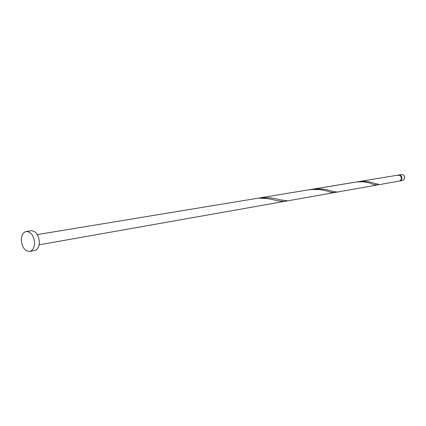 <?xml version="1.0" encoding="UTF-8"?>
<svg xmlns="http://www.w3.org/2000/svg" width="426" height="426" viewBox="0 0 426 426"><rect width="100%" height="100%" fill="white"/><g stroke="black" fill="none" stroke-linecap="round" stroke-linejoin="round"><path stroke-width="0.64" d="M398.699 175.001L401.473 174.548C403.502 174.548 404.572 175.672 404.689 177.924L404.301 179.218L403.422 180.161L399.732 181.023L401.239 180.134L401.931 178.398C401.814 176.135 400.738 175.006 398.699 175.001L398.033 175.113M401.367 178.473L401.09 176.865M26.274 231.488L31.114 230.716C35.997 231.03 38.755 234.896 39.384 242.314C39.123 246.968 37.499 249.711 34.501 250.541L29.676 251.42C24.74 251.159 21.95 247.288 21.3 239.801C21.545 235.061 23.201 232.292 26.274 231.488C31.157 231.808 33.92 235.695 34.559 243.155C34.304 247.836 32.674 250.589 29.676 251.42M358.362 181.652C364.619 180.997 369.784 181.524 373.852 183.244L379.742 184.559L399.647 180.986L400.669 180.235L401.276 179.042L401.319 177.605L400.738 176.247L399.412 175.224L395.381 175.549L310.905 189.517M398.347 175.246L396.558 175.384M335.89 192.131L334.453 192.573L329.692 192.025C324.777 189.847 317.982 189.085 309.303 189.74L355.646 182.104C361.951 181.439 367.159 181.966 371.27 183.691L373.645 184.49L377.228 185.001L378.458 184.586M377.228 185.001L337.381 192.051L331.417 191.13C326.582 189.128 320.272 188.489 312.487 189.219M337.381 192.051L287.715 200.838L278.908 199.629C273.524 197.845 266.964 197.307 259.221 198.01L260.467 198.223C266.271 198.314 271.224 198.99 275.329 200.247L277.938 200.896L284.254 201.45L39.117 244.822M399.444 181.055L399.732 181.023M398.134 175.097L397.724 175.166M309.303 189.74L37.371 234.577M334.453 192.573L284.254 201.45M277.938 200.896L275.574 200.305"/></g></svg>
